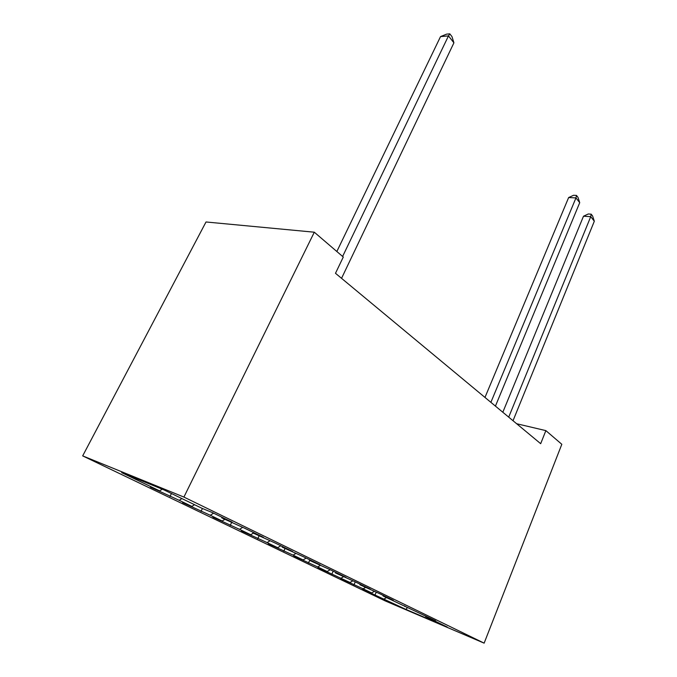 <?xml version="1.0" encoding="UTF-8"?>
<svg xmlns="http://www.w3.org/2000/svg" width="677" height="677" viewBox="0 0 677 677"><rect width="100%" height="100%" fill="white"/><g stroke="black" fill="none" stroke-linecap="round" stroke-linejoin="round"><path stroke-width="1.02" d="M82.679 455.883L385.315 600.956L484.14 643.15L183.907 497.07L82.679 455.883L206.011 221.98L314.306 232.203L183.907 497.07M407.224 607.667L406.073 609.469L447.243 627.037L425.664 616.595L435.692 620.86L383.089 595.98L393.269 600.296L379.619 593.67L360.003 584.801L370.251 589.125L355.797 582.118L335.572 572.979L345.879 577.312L330.554 569.882L309.677 560.438L320.035 564.779L303.761 556.892L282.191 547.134L292.574 551.467L275.26 543.072L252.944 532.977L263.345 537.293L244.888 528.339L221.777 517.888L232.177 522.179L212.46 512.616L202.076 508.351L163.817 489.826L121.691 472.639L159.637 490.901L150.412 487.11L179.227 500.328L191.887 506.421L182.612 502.579L210.293 515.273L222.2 521.002L212.891 517.135L239.531 529.338L250.744 534.737L241.427 530.844L267.085 542.599L277.672 547.693L268.363 543.792L293.107 555.123L303.118 559.938L293.826 556.029L317.725 566.962L327.194 571.523L317.936 567.614L350.017 582.499L340.793 578.598L363.143 588.821L371.673 592.925L362.508 589.024L375.007 595.032L376.209 592.231M406.073 609.469L375.007 595.032M314.306 232.203L343.29 257.032L335.487 273.296L540.678 443.689L545.865 430.623L516.653 423.734M371.673 592.925L374.279 591.419M363.143 588.821L365.487 587.458M425.664 616.595L425.478 615.909M350.017 582.499L352.81 580.866M341.03 578.183L343.417 576.779M404.948 606.567L404.761 605.864M327.194 571.523L330.198 569.729M317.725 566.962L320.145 565.507M383.089 595.98L382.911 595.269M303.118 559.938L306.199 558.068M293.107 555.123L295.722 553.532M360.003 584.801L359.825 584.073M277.672 547.693L280.811 545.764M267.085 542.599L269.92 540.847M335.572 572.979L335.403 572.234M250.744 534.737L253.291 533.146M239.531 529.338L242.611 527.4M309.677 560.438L309.524 559.684M222.2 521.002L224.798 519.344M210.293 515.273L213.585 513.158M282.191 547.134L282.047 546.356M191.887 506.421L194.527 504.695M179.227 500.328L181.893 498.577M252.944 532.977L252.817 532.181M159.637 490.901L162.226 489.175M221.777 517.888L221.667 517.084M484.14 643.15L561.817 444.29L545.865 430.623M384.147 598.925L386.449 597.605M169.969 496.503L171.45 493.525M201.001 511.414L202.423 508.486M230.214 525.454L231.559 522.627M257.776 538.697L259.063 535.939M283.807 551.213L285.042 548.514M308.45 563.052L309.66 560.353M331.798 574.274L333.169 571.151M353.953 584.92L355.264 581.898M342.613 256.456L448.47 35.915L453.912 42.829L341.546 278.332M336.841 251.514L440.532 36.6L448.47 35.915L449.807 33.85L451.982 36.617L453.912 42.829M440.532 36.6L446.634 34.129L449.807 33.85M490.884 402.341L575.966 197.904L579.724 202.677L495.429 406.107M484.977 397.433L568.638 197.549L575.966 197.904L576.474 195.425L577.98 197.337L579.724 202.677M568.638 197.549L573.546 195.289L576.474 195.425M508.706 417.134L590.733 216.665L594.321 221.227L513.022 420.722M502.825 412.251L583.498 216.217L590.733 216.665L591.165 214.16L592.595 215.988L594.321 221.227M583.498 216.217L588.271 213.991L591.165 214.16"/></g></svg>
